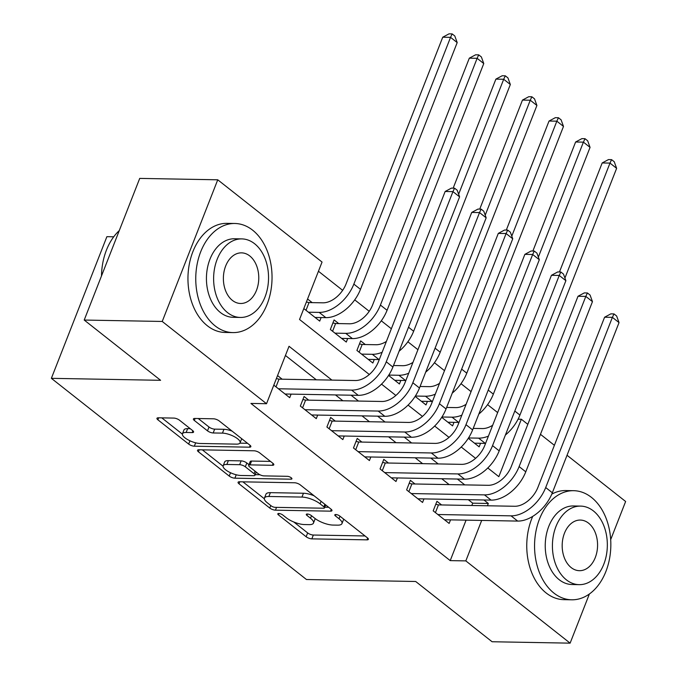 <?xml version="1.0" encoding="UTF-8"?>
<svg xmlns="http://www.w3.org/2000/svg" width="677" height="677" viewBox="0 0 677 677"><rect width="100%" height="100%" fill="white"/><g stroke="black" fill="none" stroke-linecap="round" stroke-linejoin="round"><path stroke-width="1.02" d="M278.763 513.496A2.996 1.007 -158.6 0 0 277.798 513.835A2.996 1.007 -158.6 0 0 278.45 514.892L306.156 536.751A4.282 1.439 -158.6 0 0 311.835 538.867L366.976 539.857A4.282 1.439 -158.6 0 0 368.356 539.366A4.282 1.439 -158.6 0 0 367.433 537.851L339.719 516.001A2.996 1.007 -158.6 0 0 335.75 514.52A2.996 1.007 -158.6 0 0 334.785 514.867A2.996 1.007 -158.6 0 0 335.428 515.925L339.016 518.751A13.709 4.595 -158.6 0 1 341.978 523.575A13.709 4.595 -158.6 0 1 337.561 525.157L332.966 525.073A13.709 4.595 -158.6 0 1 314.813 518.311L311.225 515.485A2.996 1.007 -158.6 0 0 307.256 514.004A2.996 1.007 -158.6 0 0 306.292 514.351A2.996 1.007 -158.6 0 0 306.935 515.409L310.523 518.235A13.709 4.595 -158.6 0 1 313.485 523.059A13.709 4.595 -158.6 0 1 309.067 524.641L304.472 524.557A13.709 4.595 -158.6 0 1 286.32 517.803L282.732 514.969A2.996 1.007 -158.6 0 0 278.763 513.496M179.481 420.197A4.282 1.439 -158.6 0 0 173.803 418.081L158.333 417.802A4.282 1.439 -158.6 0 0 156.954 418.293A4.282 1.439 -158.6 0 0 157.885 419.808L188.655 444.078A4.282 1.439 -158.6 0 0 194.333 446.194L249.475 447.184A4.282 1.439 -158.6 0 0 250.854 446.693A4.282 1.439 -158.6 0 0 249.931 445.187L219.153 420.908A4.282 1.439 -158.6 0 0 213.483 418.801L194.79 418.462A4.282 1.439 -158.6 0 0 193.41 418.953A4.282 1.439 -158.6 0 0 194.333 420.459L207.509 430.851A4.282 1.439 -158.6 0 0 213.179 432.967L222.445 433.128A11.458 3.842 -158.6 0 1 234.564 436.792A11.458 3.842 -158.6 0 1 240.098 442.817A11.458 3.842 -158.6 0 1 236.4 444.137L200.096 443.477A11.458 3.842 -158.6 0 1 187.978 439.813A11.458 3.842 -158.6 0 1 182.451 433.796A11.458 3.842 -158.6 0 1 186.141 432.476L192.192 432.586A4.282 1.439 -158.6 0 0 193.58 432.087A4.282 1.439 -158.6 0 0 192.649 430.58L179.481 420.197M589.388 593.983L570.119 643.15L492.094 641.745L415.695 581.492L306.461 579.52L51.367 378.333L160.601 380.305L84.21 320.052L162.235 321.457L217.749 179.803L322.049 262.058L299.539 319.485L369.303 374.508M570.119 643.15L465.827 560.894L481.685 520.427M331.908 380.102L289.037 346.285L266.526 403.712L250.922 403.433L450.213 560.615L465.827 560.894M266.526 403.712L162.235 321.457M239.455 481.779A4.282 1.439 -158.6 0 0 238.076 482.269A4.282 1.439 -158.6 0 0 238.998 483.784L269.776 508.055A4.282 1.439 -158.6 0 0 275.446 510.17L330.588 511.16A4.282 1.439 -158.6 0 0 331.967 510.67A4.282 1.439 -158.6 0 0 331.045 509.155L300.266 484.884A4.282 1.439 -158.6 0 0 294.597 482.769L239.455 481.779M229.215 476.066L198.437 451.796A4.282 1.439 -158.6 0 1 197.515 450.281A4.282 1.439 -158.6 0 1 198.894 449.79L254.036 450.789A4.282 1.439 -158.6 0 1 259.706 452.896L272.882 463.288A4.282 1.439 -158.6 0 1 273.804 464.794A4.282 1.439 -158.6 0 1 272.425 465.285L250.058 464.887A4.282 1.439 -158.6 0 0 248.679 465.378A4.282 1.439 -158.6 0 0 249.61 466.885L258.343 473.782A4.282 1.439 -158.6 0 0 264.013 475.889L287.302 476.312A2.996 1.007 -158.6 0 1 290.467 477.268A2.996 1.007 -158.6 0 1 291.914 478.842A2.996 1.007 -158.6 0 1 290.949 479.189L234.885 478.182A4.282 1.439 -158.6 0 1 229.215 476.066L230.527 472.732M312.173 302.627L307.57 299.006M338.745 323.589L334.091 319.925L330.342 329.496L346.285 342.063L347.682 338.508M365.318 344.542L360.663 340.878L356.914 350.449L372.858 363.024L374.254 359.462M441.599 504.949L436.944 501.276L433.195 510.847L449.139 523.423L450.535 519.868M415.026 483.987L410.372 480.323L406.623 489.894L422.566 502.469L423.963 498.907M388.454 463.034L383.8 459.361L380.051 468.933L395.994 481.508L397.391 477.954M361.882 442.073L357.228 438.408L353.479 447.979L369.422 460.555L370.818 456.992M335.31 421.119L330.655 417.447L326.906 427.018L342.85 439.593L344.246 436.039M308.737 400.158L304.083 396.494L300.334 406.065L316.277 418.64L317.674 415.077M450.213 560.615L466.072 520.148M471.818 505.491L472.724 503.18L468.315 499.711M449.164 484.605L441.742 478.749M422.592 463.643L415.17 457.796M396.02 442.69L388.598 436.834M369.447 421.729L362.026 415.881M342.875 400.776L335.453 394.919M316.303 379.814L285.44 355.476M282.165 379.205L277.562 375.574M291.102 394.124L289.705 397.678L273.804 385.145M497.646 412.581L487.584 404.643M471.074 391.619L461.012 383.69M444.501 370.666L434.439 362.728M417.929 349.704L407.867 341.775M391.357 328.751L381.295 320.813M369.219 311.293L354.723 299.86M342.647 290.331L318.444 271.249M480.543 443.291L479.147 446.854L468.298 438.298M453.971 422.338L452.574 425.892L441.726 417.345M427.399 401.376L426.002 404.939L415.153 396.383M400.826 380.423L399.43 383.977L388.581 375.43M321.11 317.555L319.713 321.11L303.812 308.577M113.728 236.798L106.881 236.679L51.367 378.333M567.038 455.274L625.633 501.496L610.688 539.637M84.21 320.052L139.724 178.398L217.749 179.803M518.083 419.181L521.341 419.232L527.815 424.344M540.466 434.321L554.387 445.305M487.804 467.968L498.831 476.667L521.341 419.232M381.515 384.138L395.876 395.461M408.087 405.1L422.448 416.423M434.659 426.053L449.02 437.376M461.232 447.015L475.592 458.337M487.423 505.77L488.329 503.468L483.92 499.99M464.769 484.884L457.347 479.028M438.197 463.931L430.775 458.075M411.624 442.97L404.203 437.114M385.052 422.016L377.631 416.16M358.48 401.055L351.058 395.207M472.724 503.18L488.329 503.468M313.485 523.059L314.983 519.234A13.709 4.595 -158.6 0 0 315.093 518.531M341.978 523.575L343.476 519.75A13.709 4.595 -158.6 0 0 343.586 519.047M293.818 522.009L307.663 532.926A4.282 1.439 -158.6 0 0 313.333 535.033L365.038 535.964M324.799 507.2L328.65 507.268M242.891 481.838L264.343 498.763M271.198 505.871A2.996 1.007 -158.6 0 0 275.167 507.344L323.572 508.215A2.996 1.007 -158.6 0 0 324.537 507.877A2.996 1.007 -158.6 0 0 323.885 506.819L320.103 503.832A13.709 4.595 -158.6 0 0 301.959 497.079L268.871 496.478A13.709 4.595 -158.6 0 0 264.453 498.06A13.709 4.595 -158.6 0 0 267.415 502.884L271.198 505.871M314.111 495.801A13.709 4.595 -158.6 0 0 303.457 493.245L301.959 497.079M264.453 498.06L265.951 494.235A13.709 4.595 -158.6 0 1 270.368 492.653L303.457 493.245M223.072 466.208L202.338 449.85M270.487 461.401L251.565 461.054A4.282 1.439 -158.6 0 0 250.185 461.553L248.679 465.378M259.976 474.772L255.187 474.687M226.854 464.464A11.458 3.842 -158.6 0 0 223.165 465.784A11.458 3.842 -158.6 0 0 228.691 471.81A11.458 3.842 -158.6 0 0 240.809 475.474L253.604 475.703A4.282 1.439 -158.6 0 0 254.984 475.212A4.282 1.439 -158.6 0 0 254.053 473.697L245.319 466.808A4.282 1.439 -158.6 0 0 239.65 464.693L226.854 464.464L228.361 460.639A11.458 3.842 -158.6 0 0 224.662 461.959L223.165 465.784M228.361 460.639L241.147 460.868A4.282 1.439 -158.6 0 1 246.817 462.983L248.958 464.667M182.451 433.796L183.949 429.971A11.458 3.842 -158.6 0 1 187.647 428.651L190.254 428.693M240.098 442.817L241.596 438.984A11.458 3.842 -158.6 0 0 241.672 438.671M232.135 431.147A11.458 3.842 -158.6 0 0 223.952 429.303L222.445 433.128M198.234 418.521L209.007 427.018A4.282 1.439 -158.6 0 0 214.677 429.133L223.952 429.303M239.895 443.156L247.537 443.291M161.778 417.861L182.367 434.109M473.215 428.406L482.371 428.566A21.825 13.785 -51.7 0 0 492.67 425.274M488.422 436.123A32.741 20.674 128.3 0 1 478.622 438.137L468.518 437.96M485.57 443.384A32.741 20.674 128.3 0 1 485.265 443.376L474.492 443.181M559.456 271.976L602.183 162.954L608.462 159.594L611.585 159.645L614.242 161.744L616.629 168.336L519.928 415.086A32.741 20.674 128.3 0 1 505.397 435.032M616.629 168.336L609.985 163.098L564.931 278.052M611.585 159.645L609.985 163.098L602.183 162.954M435.76 504.306L438.459 504.89L514.782 506.269A21.825 13.785 -51.7 0 0 537.893 487.406L604.586 317.225L610.866 313.857L613.988 313.916L616.645 316.015L619.032 322.607L552.339 492.78A32.741 20.674 128.3 0 1 517.677 521.078L444.484 519.758M619.032 322.607L612.389 317.361L545.696 487.542A32.741 20.674 128.3 0 1 511.033 515.84L437.841 514.52M613.988 313.916L612.389 317.361L604.586 317.225M438.459 504.89L435.429 512.616M553.938 593.103A54.566 38.14 91 0 0 571.71 599.797A54.566 38.14 91 0 0 609.461 559.1A54.566 38.14 91 0 0 591.453 497.392A54.566 38.14 91 0 0 573.681 490.69A54.566 38.14 91 0 0 535.93 531.394A54.566 38.14 91 0 0 553.938 593.103M532.731 516.373A54.566 38.14 91 0 0 546.136 592.959A54.566 38.14 91 0 0 563.907 599.661L571.71 599.797M579.165 584.657L571.989 584.522A39.283 27.461 -89 0 1 559.194 579.707A39.283 27.461 -89 0 1 546.229 535.27A39.283 27.461 -89 0 1 573.402 505.964L580.578 506.1A39.283 27.461 91 0 0 553.405 535.405A39.283 27.461 91 0 0 566.37 579.834A39.283 27.461 91 0 0 579.165 584.657A39.283 27.461 91 0 0 606.347 555.352A39.283 27.461 91 0 0 593.382 510.915A39.283 27.461 91 0 0 580.578 506.1M588.575 523.169A25.32 17.695 91 0 0 580.333 520.063A25.32 17.695 91 0 0 562.815 538.951A25.32 17.695 91 0 0 571.168 567.58A25.32 17.695 91 0 0 579.419 570.686A25.32 17.695 91 0 0 596.936 551.806A25.32 17.695 91 0 0 588.575 523.169M573.681 490.69L565.879 490.554A54.566 38.14 91 0 0 551.789 494.117M215.142 325.899A54.566 38.14 91 0 0 232.913 332.593A54.566 38.14 91 0 0 270.665 291.897A54.566 38.14 91 0 0 252.656 230.188A54.566 38.14 91 0 0 234.885 223.486A54.566 38.14 91 0 0 197.134 264.191A54.566 38.14 91 0 0 215.142 325.899M234.885 223.486L227.083 223.351A54.566 38.14 91 0 0 189.332 264.047A54.566 38.14 91 0 0 207.34 325.755A54.566 38.14 91 0 0 225.111 332.458L232.913 332.593M240.369 317.454L233.193 317.318A39.283 27.461 -89 0 1 220.397 312.503A39.283 27.461 -89 0 1 207.424 268.067A39.283 27.461 -89 0 1 234.606 238.761L241.782 238.896A39.283 27.461 91 0 0 214.609 268.194A39.283 27.461 91 0 0 227.574 312.63A39.283 27.461 91 0 0 240.369 317.454A39.283 27.461 91 0 0 267.55 288.148A39.283 27.461 91 0 0 254.577 243.712A39.283 27.461 91 0 0 241.782 238.896M249.779 255.965A25.32 17.695 91 0 0 241.537 252.859A25.32 17.695 91 0 0 224.019 271.748A25.32 17.695 91 0 0 232.372 300.376A25.32 17.695 91 0 0 240.623 303.482A25.32 17.695 91 0 0 258.132 284.602A25.32 17.695 91 0 0 249.779 255.965M119.254 230.62A54.566 38.14 91 0 0 102.582 264.14A54.566 38.14 91 0 0 101.508 275.911M101.482 275.962A53.255 37.227 -89 0 1 102.532 264.419L102.582 264.14M446.642 407.444L455.799 407.613A21.825 13.785 -51.7 0 0 466.098 404.313M461.849 415.162A32.741 20.674 128.3 0 1 452.05 417.184L441.946 416.998M458.998 422.423A32.741 20.674 128.3 0 1 458.693 422.423L447.92 422.228M532.884 251.023L575.611 142.001L581.89 138.633L585.013 138.692L587.67 140.791L590.056 147.383L493.355 394.132A32.741 20.674 128.3 0 1 478.825 414.07M590.056 147.383L583.413 142.136L538.359 257.091M585.013 138.692L583.413 142.136L575.611 142.001M420.07 386.491L429.226 386.652A21.825 13.785 -51.7 0 0 439.525 383.36M435.277 394.209A32.741 20.674 128.3 0 1 425.478 396.223L415.373 396.045M432.425 401.469A32.741 20.674 128.3 0 1 432.121 401.461L421.348 401.275M506.311 230.062L549.039 121.039L555.318 117.68L558.44 117.739L561.098 119.829L563.484 126.421L466.783 373.171A32.741 20.674 128.3 0 1 452.253 393.117M563.484 126.421L556.841 121.183L511.787 236.138M558.44 117.739L556.841 121.183L549.039 121.039M393.498 365.529L402.654 365.698A21.825 13.785 -51.7 0 0 412.953 362.407M408.696 373.247A32.741 20.674 128.3 0 1 398.905 375.27L388.801 375.083M405.853 380.508A32.741 20.674 128.3 0 1 405.548 380.508L394.776 380.313M479.739 209.108L522.466 100.086L528.745 96.718L531.868 96.777L534.525 98.876L536.912 105.468L440.211 352.218A32.741 20.674 128.3 0 1 425.681 372.155M536.912 105.468L530.269 100.221L485.214 215.176M531.868 96.777L530.269 100.221L522.466 100.086M359.479 343.908L362.178 344.491L376.082 344.737A21.825 13.785 -51.7 0 0 386.381 341.445M382.124 352.294A32.741 20.674 128.3 0 1 372.333 354.308L361.56 354.113M379.281 359.555A32.741 20.674 128.3 0 1 378.976 359.555L368.203 359.36M453.167 188.147L495.886 79.124L502.173 75.765L505.296 75.824L507.953 77.914L510.34 84.507L413.639 331.256A32.741 20.674 128.3 0 1 399.108 351.202M510.34 84.507L503.696 79.268L458.642 194.223M505.296 75.824L503.696 79.268L495.886 79.124M362.178 344.491L359.148 352.209M409.187 483.353L411.887 483.928L488.21 485.307A21.825 13.785 -51.7 0 0 511.321 466.445L578.014 296.264L584.293 292.904L587.416 292.963L590.073 295.054L592.46 301.646L525.767 471.827A32.741 20.674 128.3 0 1 491.104 500.117L417.912 498.797M592.46 301.646L585.817 296.408L519.124 466.588A32.741 20.674 128.3 0 1 484.461 494.879L411.269 493.558M587.416 292.963L585.817 296.408L578.014 296.264M411.887 483.928L408.857 491.654M382.615 462.391L385.315 462.975L461.638 464.354A21.825 13.785 -51.7 0 0 484.749 445.491L551.442 275.311L557.721 271.942L560.844 272.002L563.501 274.1L565.887 280.693L499.194 450.865A32.741 20.674 128.3 0 1 464.532 479.164L391.34 477.844M565.887 280.693L559.244 275.446L492.551 445.627A32.741 20.674 128.3 0 1 457.889 473.925L384.697 472.605M560.844 272.002L559.244 275.446L551.442 275.311M385.315 462.975L382.285 470.701M356.043 441.438L358.742 442.022L435.066 443.393A21.825 13.785 -51.7 0 0 458.177 424.53L524.87 254.349L531.149 250.989L534.271 251.049L536.929 253.139L539.315 259.731L472.622 429.912A32.741 20.674 128.3 0 1 437.96 458.202L364.768 456.882M539.315 259.731L532.672 254.493L465.979 424.674A32.741 20.674 128.3 0 1 431.317 452.964L358.125 451.644M534.271 251.049L532.672 254.493L524.87 254.349M358.742 442.022L355.713 449.74M329.471 420.476L332.17 421.06L408.493 422.44A21.825 13.785 -51.7 0 0 431.604 403.577L498.297 233.396L504.577 230.028L507.699 230.087L510.356 232.186L512.743 238.778L446.05 408.95A32.741 20.674 128.3 0 1 411.388 437.249L338.195 435.929M512.743 238.778L506.1 233.54L439.407 403.712A32.741 20.674 128.3 0 1 404.744 432.011L331.552 430.69M507.699 230.087L506.1 233.54L498.297 233.396M332.17 421.06L329.14 428.786M332.906 322.954L335.606 323.53L349.51 323.784A21.825 13.785 -51.7 0 0 372.621 304.921L469.313 58.171L475.601 54.803L478.724 54.862L481.381 56.961L483.767 63.553L387.066 310.303A32.741 20.674 128.3 0 1 352.404 338.593L341.631 338.398M483.767 63.553L477.124 58.315L380.423 305.065A32.741 20.674 128.3 0 1 345.761 333.355L334.988 333.16M478.724 54.862L477.124 58.315L469.313 58.171M335.606 323.53L332.576 331.256M302.898 399.523L305.598 400.107L381.921 401.478A21.825 13.785 -51.7 0 0 405.032 382.615L471.725 212.434L478.004 209.075L481.127 209.134L483.784 211.224L486.171 217.816L419.478 387.997A32.741 20.674 128.3 0 1 384.815 416.287L311.623 414.967M486.171 217.816L479.528 212.578L412.835 382.759A32.741 20.674 128.3 0 1 378.172 411.049L304.98 409.729M481.127 209.134L479.528 212.578L471.725 212.434M305.598 400.107L302.568 407.825M306.393 302.01L309.025 302.577L322.937 302.822A21.825 13.785 -51.7 0 0 346.049 283.968L442.741 37.21L449.029 33.85L452.151 33.909L454.809 35.999L457.195 42.592L360.494 289.341A32.741 20.674 128.3 0 1 325.832 317.64L315.059 317.445M457.195 42.592L450.543 37.353L353.851 284.103A32.741 20.674 128.3 0 1 319.189 312.393L308.416 312.207M452.151 33.909L450.543 37.353L442.741 37.21M309.025 302.577L306.004 310.294M276.385 378.578L279.026 379.145L355.349 380.525A21.825 13.785 -51.7 0 0 378.46 361.662L445.153 191.481L451.432 188.121L454.555 188.172L457.212 190.271L459.598 196.863L392.905 367.044A32.741 20.674 128.3 0 1 358.243 395.334L285.051 394.014M459.598 196.863L452.955 191.625L386.262 361.797A32.741 20.674 128.3 0 1 351.6 390.096L278.408 388.776M454.555 188.172L452.955 191.625L445.153 191.481M279.026 379.145L275.996 386.872M278.992 513.504L278.45 514.892M335.97 514.528L335.428 515.925M307.485 514.021L306.935 515.409M311.513 515.713L310.523 518.235M340.006 516.221L339.016 518.751M367.679 538.063L366.976 539.857M313.333 535.033L311.835 538.867M307.663 532.926L306.156 536.751M331.29 509.366L330.588 511.16M276.538 507.369L275.446 510.17M270.766 505.533L269.776 508.055M239.776 481.787L238.998 483.784M324.875 504.297L323.885 506.819M321.093 501.31L320.103 503.832M270.368 492.653L268.871 496.478M199.224 449.799L198.437 451.796M273.127 463.491L272.425 465.285M251.565 461.054L250.058 464.887M291.44 477.937L290.949 479.189M236.222 474.78L234.885 478.182M255.043 471.175L254.053 473.697M246.817 462.983L245.319 466.808M241.147 460.868L239.65 464.693M192.894 430.792L192.192 432.586M187.647 428.651L186.141 432.476M214.677 429.133L213.179 432.967M209.007 427.018L207.509 430.851M195.12 418.462L194.333 420.459M250.177 445.39L249.475 447.184M195.653 442.826L194.333 446.194M189.941 440.803L188.655 444.078M158.663 417.811L157.885 419.808M485.265 443.376L478.622 438.137M519.928 415.086L514.799 411.049M517.677 521.078L511.033 515.84M552.339 492.78L545.696 487.542M458.693 422.423L452.05 417.184M493.355 394.132L488.227 390.087M432.121 401.461L425.478 396.223M466.783 373.171L461.655 369.134M405.548 380.508L398.905 375.27M440.211 352.218L435.083 348.173M378.976 359.555L372.333 354.308M413.639 331.256L408.51 327.219M491.104 500.117L484.461 494.879M525.767 471.827L519.124 466.588M464.532 479.164L457.889 473.925M499.194 450.865L492.551 445.627M437.96 458.202L431.317 452.964M472.622 429.912L465.979 424.674M411.388 437.249L404.744 432.011M446.05 408.95L439.407 403.712M352.404 338.593L345.761 333.355M387.066 310.303L380.423 305.065M384.815 416.287L378.172 411.049M419.478 387.997L412.835 382.759M325.832 317.64L319.189 312.393M360.494 289.341L353.851 284.103M358.243 395.334L351.6 390.096M392.905 367.044L386.262 361.797M325.688 504.932L324.537 507.877M256.202 472.089L254.984 475.212"/></g></svg>
